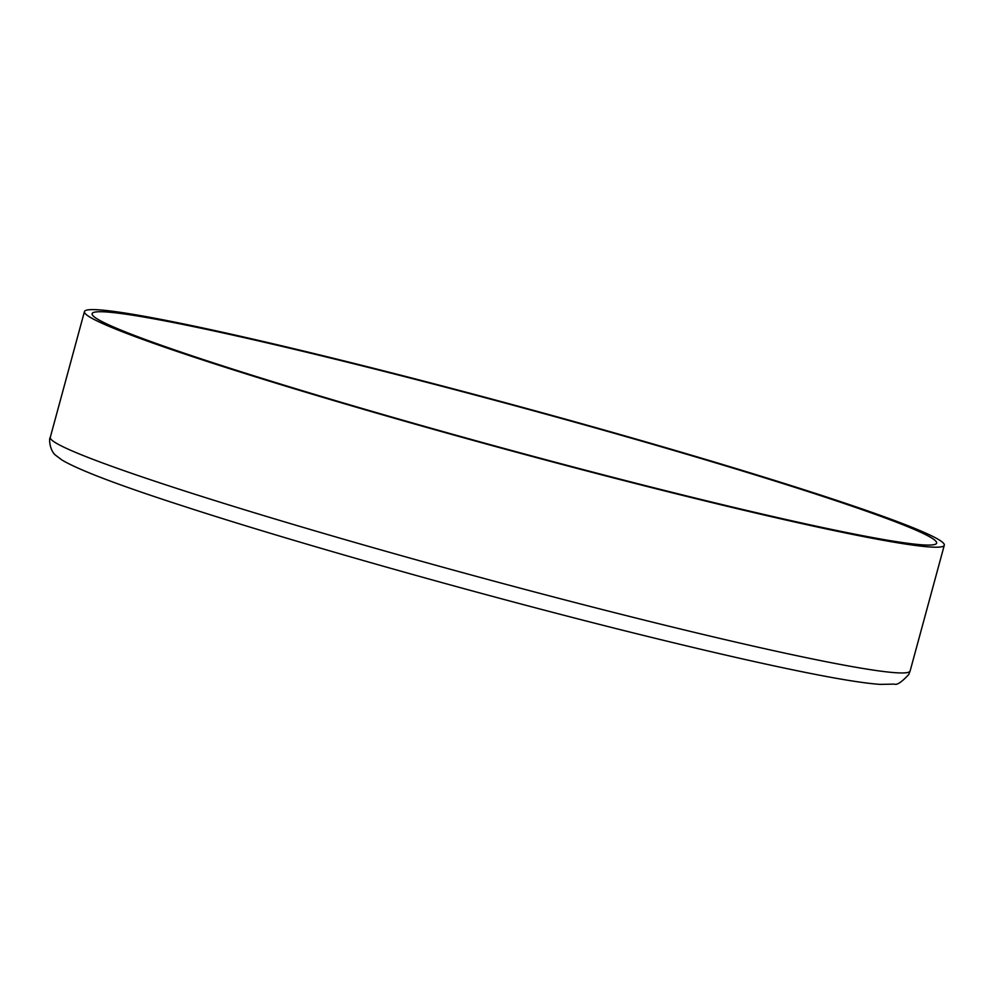 <?xml version="1.0" encoding="UTF-8"?>
<svg xmlns="http://www.w3.org/2000/svg" width="994" height="994" viewBox="0 0 994 994"><rect width="100%" height="100%" fill="white"/><g stroke="black" fill="none" stroke-linecap="round" stroke-linejoin="round"><path stroke-width="1.49" d="M93.399 316.154A437.559 22.042 -164.8 0 1 92.119 313.694A437.559 22.042 -164.8 0 1 500.603 401.849A437.559 22.042 -164.8 0 1 935.342 540.674A437.559 22.042 -164.8 0 1 936.621 543.134A437.559 22.042 -164.8 0 1 528.149 454.966A437.559 22.042 -164.8 0 1 93.399 316.154M942.995 542.712A445.511 22.44 -164.8 0 1 944.3 545.221A445.511 22.44 -164.8 0 1 528.398 455.451A445.511 22.44 -164.8 0 1 85.745 314.104A445.511 22.44 -164.8 0 1 84.44 311.607A445.511 22.44 -164.8 0 1 500.342 401.365A445.511 22.44 -164.8 0 1 942.995 542.712M51.576 439.857A445.511 22.44 15.2 0 0 494.229 581.204A445.511 22.44 15.2 0 0 910.131 670.962L908.702 674.566C901.695 682.132 896.886 685.313 894.277 684.108L880.112 684.381C864.333 683.288 839.035 679.213 804.233 672.18C765.902 664.439 719.171 653.866 664.017 640.447C508.742 602.786 304.462 545.669 182.076 505.697C118.808 485.246 78.725 470 61.864 459.961L55.9 455.451C49.936 451.264 48.619 438.665 50.284 437.348A445.511 22.44 15.2 0 0 51.576 439.857M910.131 670.962L944.3 545.221M50.284 437.348L84.44 311.607"/></g></svg>
